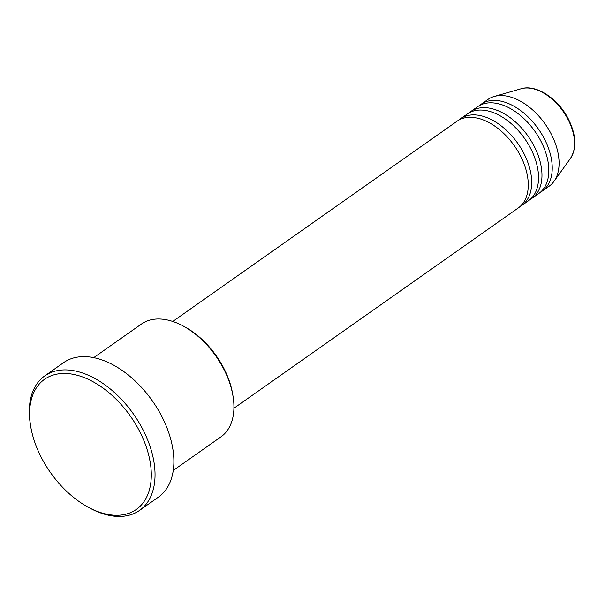 <?xml version="1.0" encoding="UTF-8"?>
<svg xmlns="http://www.w3.org/2000/svg" width="605" height="605" viewBox="0 0 605 605"><rect width="100%" height="100%" fill="white"/><g stroke="black" fill="none" stroke-linecap="round" stroke-linejoin="round"><path stroke-width="0.91" d="M233.916 408.246L518.266 207.946A53.089 32.609 -125.2 0 0 519.877 154.721A53.089 32.609 -125.2 0 0 457.13 121.151L172.773 321.444M519.914 206.653A53.089 32.609 -125.2 0 0 521.692 205.534A53.089 32.609 -125.2 0 0 523.295 152.309A53.089 32.609 -125.2 0 0 460.549 118.739A53.089 32.609 -125.2 0 0 458.9 120.032M521.692 205.534L528.543 200.709A53.089 32.609 -125.2 0 0 530.146 147.484A53.089 32.609 -125.2 0 0 467.4 113.914L460.549 118.739M530.192 199.416A53.089 32.609 -125.2 0 0 531.969 198.296A53.089 32.609 -125.2 0 0 533.572 145.071A53.089 32.609 -125.2 0 0 470.826 111.501A53.089 32.609 -125.2 0 0 469.177 112.795M531.969 198.296L538.813 193.471A53.089 32.609 -125.2 0 0 540.424 140.247A53.089 32.609 -125.2 0 0 477.678 106.677L470.826 111.501M540.462 192.178A53.089 32.609 -125.2 0 0 542.239 191.059A53.089 32.609 -125.2 0 0 543.842 137.834A53.089 32.609 -125.2 0 0 481.096 104.264A53.089 32.609 -125.2 0 0 479.447 105.557M183.232 326.027L184.865 326.912A66.353 40.762 54.8 0 1 223.132 366.948A66.353 40.762 54.8 0 1 232.842 395.02L233.122 396.85A69.008 42.395 -125.2 0 0 223.026 367.666A69.008 42.395 -125.2 0 0 183.232 326.027A69.008 42.395 -125.2 0 0 141.457 324.023L93.76 357.623M173.242 470.463L220.938 436.863A69.008 42.395 -125.2 0 0 233.122 396.85M42.184 459.112A79.626 48.914 -125.2 0 0 88.096 507.156A79.626 48.914 -125.2 0 0 144.489 500.917A79.626 48.914 -125.2 0 0 138.711 429.626A79.626 48.914 -125.2 0 0 65.922 373.474A79.626 48.914 -125.2 0 0 30.537 425.436A79.626 48.914 -125.2 0 0 42.184 459.112M30.537 425.436L30.25 423.598A82.28 50.548 54.8 0 1 44.778 375.894A82.28 50.548 54.8 0 1 142.031 427.924A82.28 50.548 54.8 0 1 139.543 510.431A82.28 50.548 54.8 0 1 89.737 508.049L88.096 507.156M139.543 510.431L158.381 497.166A82.28 50.548 -125.2 0 0 160.869 414.659A82.28 50.548 -125.2 0 0 63.608 362.629L44.778 375.894M542.239 191.059L549.09 186.234A53.089 32.609 -125.2 0 0 553.976 181.364A53.089 32.609 -125.2 0 0 550.694 133.009A53.089 32.609 -125.2 0 0 494.179 96.475A53.089 32.609 -125.2 0 0 487.948 99.439L481.096 104.264M521.207 88.723C535.97 84.05 557.674 98.32 568.027 118.3C576.187 134.408 576.973 147.817 570.379 158.533A43.658 26.817 -125.2 0 0 567.679 118.761A43.658 26.817 -125.2 0 0 521.207 88.723L494.179 96.475M570.379 158.533L553.976 181.364"/></g></svg>

